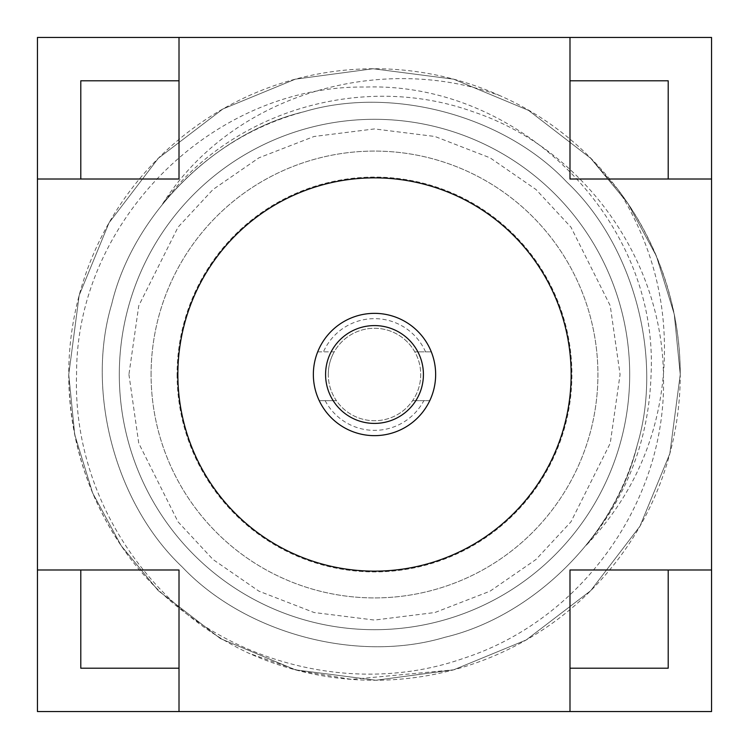 <?xml version="1.0" encoding="UTF-8"?>
<svg xmlns="http://www.w3.org/2000/svg" width="749" height="749" viewBox="0 0 749 749"><rect width="100%" height="100%" fill="white"/><g stroke="black" fill="none" stroke-linecap="round" stroke-linejoin="round"><path stroke-width="0.56" stroke-dasharray="3.75 2.81" d="M177.859 374.5A196.641 196.641 0 0 1 374.5 177.859A196.641 196.641 0 0 1 571.141 374.5A196.641 196.641 0 0 1 374.5 571.141A196.641 196.641 0 0 1 177.859 374.5M313.354 374.5A61.146 61.146 0 0 0 374.5 435.646A61.146 61.146 0 0 0 435.646 374.5A61.146 61.146 0 0 0 374.5 313.354A61.146 61.146 0 0 0 313.354 374.5A61.146 61.146 0 0 0 374.5 435.646A61.146 61.146 0 0 0 435.646 374.5A61.146 61.146 0 0 0 374.5 313.354A61.146 61.146 0 0 0 313.354 374.5A61.146 61.146 0 0 1 431.302 351.852A61.146 61.146 0 0 1 374.5 435.646A61.146 61.146 0 0 1 313.354 374.5M663.399 374.5C668.763 308.307 653.83 246.927 618.59 190.368L590.699 158.301L528.579 110.412L453.632 79.169L373.105 68.749L295.368 79.169L222.837 109.017L158.301 158.301L109.017 222.837L79.169 295.368L68.749 374.5L74.741 434.738L92.633 492.973L121.254 545.824L158.301 590.699L220.421 638.588L295.368 669.831L375.895 680.251L453.632 669.831L526.163 639.983L590.699 590.699L639.983 526.163L669.831 453.632L680.251 374.5L674.259 314.262L656.367 256.027L627.746 203.176L590.699 158.301L528.579 110.412L453.632 79.169L373.105 68.749L295.368 79.169L222.837 109.017L158.301 158.301L109.017 222.837L79.169 295.368L68.749 374.5L74.741 434.738L92.633 492.973L121.254 545.824L158.301 590.699L220.421 638.588L295.368 669.831L375.895 680.251L453.632 669.831L526.163 639.983L590.699 590.699L639.983 526.163L669.831 453.632L680.251 374.5L674.259 314.262L656.367 256.027L627.746 203.176L590.699 158.301L528.579 110.412L453.632 79.169L373.105 68.749L295.368 79.169L222.837 109.017L158.301 158.301L109.017 222.837L79.169 295.368L68.749 374.5L74.741 434.738L92.633 492.973L121.254 545.824L158.301 590.699L220.421 638.588L295.368 669.831L375.895 680.251L453.632 669.831L526.163 639.983L590.699 590.699L639.983 526.163L669.831 453.632L680.251 374.5L674.259 314.262L656.367 256.027L627.746 203.176L590.699 158.301L528.579 110.412L453.632 79.169L373.105 68.749L295.368 79.169L222.837 109.017L158.301 158.301L109.017 222.837L79.169 295.368L68.749 374.5L74.741 434.738L92.633 492.973L121.254 545.824L158.301 590.699L220.421 638.588L295.368 669.831L375.895 680.251L453.632 669.831L526.163 639.983L590.699 590.699L639.983 526.163L669.831 453.632L680.251 374.5L674.259 314.262L656.367 256.027L627.746 203.176L590.699 158.301L528.579 110.412L453.632 79.169L373.105 68.749L295.368 79.169L222.837 109.017L158.301 158.301L109.017 222.837L79.169 295.368L68.749 374.5C69.582 443.174 90.133 504.554 130.41 558.632C205.947 657.734 346.31 699.706 463.687 658.287C582.46 619.9 667.752 499.92 663.399 374.5C662.153 258.705 582.994 148.227 472.862 111.685C363.677 72.372 232.246 109.944 162.627 203.85C201.64 157.159 248.79 126.45 304.085 111.723C391.849 85.433 504.011 115.486 566.862 182.129C633.514 244.989 663.567 357.151 637.277 444.906C616.165 534.056 534.056 616.165 444.915 637.277C357.151 663.567 244.989 633.514 182.138 566.871C115.486 504.011 85.433 391.849 111.723 304.094C132.835 214.944 214.944 132.835 304.085 111.723C391.849 85.433 504.011 115.486 566.862 182.129C633.514 244.989 663.567 357.151 637.277 444.906C616.165 534.056 534.056 616.165 444.915 637.277C357.151 663.567 244.989 633.514 182.138 566.871C115.486 504.011 85.433 391.849 111.723 304.094C132.835 214.944 214.944 132.835 304.085 111.723C391.849 85.433 504.011 115.486 566.862 182.129C633.514 244.989 663.567 357.151 637.277 444.906C616.165 534.056 534.056 616.165 444.915 637.277C357.151 663.567 244.989 633.514 182.138 566.871C115.486 504.011 85.433 391.849 111.723 304.094C132.835 214.944 214.944 132.835 304.085 111.723C391.849 85.433 504.011 115.486 566.862 182.129C633.514 244.989 663.567 357.151 637.277 444.906C616.165 534.056 534.056 616.165 444.915 637.277C357.151 663.567 244.989 633.514 182.138 566.871C115.486 504.011 85.433 391.849 111.723 304.094C132.835 214.944 214.944 132.835 304.085 111.723C391.849 85.433 504.011 115.486 566.862 182.129C633.514 244.989 663.567 357.151 637.277 444.906C616.165 534.056 534.056 616.165 444.915 637.277C357.151 663.567 244.989 633.514 182.138 566.871C115.486 504.011 85.433 391.849 111.723 304.094C132.835 214.944 214.944 132.835 304.085 111.723C391.849 85.433 504.011 115.486 566.862 182.129C633.514 244.989 663.567 357.151 637.277 444.906C627.84 480.746 610.875 514.16 586.373 545.15C631.875 497.214 657.556 440.337 663.399 374.5M618.59 190.368A305.751 305.751 0 0 1 248.902 653.268C143.565 604.321 72.559 491.419 76.567 374.5C75.902 221.301 212.398 84.665 365.952 87.053C519.272 82.137 658.886 219.944 651.059 374.5C649.037 438.792 627.475 495.679 586.373 545.15M119.306 374.5A255.194 255.194 0 0 0 374.5 629.694A255.194 255.194 0 0 0 629.694 374.5A255.194 255.194 0 0 1 374.5 629.694A255.194 255.194 0 0 1 119.306 374.5A255.194 255.194 0 0 1 374.5 119.306A255.194 255.194 0 0 1 629.694 374.5A255.194 255.194 0 0 0 374.5 119.306A255.194 255.194 0 0 0 119.306 374.5A255.194 255.194 0 0 1 374.5 119.306A255.194 255.194 0 0 1 629.694 374.5A255.194 255.194 0 0 1 374.5 629.694A255.194 255.194 0 0 1 119.306 374.5A255.194 255.194 0 0 0 374.5 629.694A255.194 255.194 0 0 0 629.694 374.5A255.194 255.194 0 0 0 374.5 119.306A255.194 255.194 0 0 0 119.306 374.5A255.194 255.194 0 0 0 374.5 629.694A255.194 255.194 0 0 0 629.694 374.5A255.194 255.194 0 0 0 374.5 119.306A255.194 255.194 0 0 0 119.306 374.5M162.627 203.85C231.769 94.486 380.595 51.634 500.098 95.732C607.055 142.61 680.064 252.722 680.251 374.5L669.831 453.632L639.983 526.163L590.699 590.699L526.163 639.983L453.632 669.831L375.895 680.251L295.368 669.831L220.421 638.588L158.301 590.699L121.254 545.824L92.633 492.973L74.741 434.738L68.749 374.5L79.169 295.368L109.017 222.837L158.301 158.301L222.837 109.017L295.368 79.169L373.105 68.749L453.632 79.169L528.579 110.412L590.699 158.301L627.746 203.176L656.367 256.027L674.259 314.262L680.251 374.5L669.831 453.632L639.983 526.163L590.699 590.699L526.163 639.983L453.632 669.831L375.895 680.251L295.368 669.831L220.421 638.588L158.301 590.699L121.254 545.824L92.633 492.973L74.741 434.738L68.749 374.5L79.169 295.368L109.017 222.837L158.301 158.301L222.837 109.017L295.368 79.169L373.105 68.749L453.632 79.169L528.579 110.412L590.699 158.301L627.746 203.176L656.367 256.027L674.259 314.262L680.251 374.5L669.831 453.632L639.983 526.163L590.699 590.699L526.163 639.983L453.632 669.831L375.895 680.251L295.368 669.831L220.421 638.588L158.301 590.699L121.254 545.824L92.633 492.973L74.741 434.738L68.749 374.5L79.169 295.368L109.017 222.837L158.301 158.301L222.837 109.017L295.368 79.169L373.105 68.749L453.632 79.169L528.579 110.412L590.699 158.301L627.746 203.176L656.367 256.027L674.259 314.262L680.251 374.5L669.831 453.632L639.983 526.163L590.699 590.699L526.163 639.983L453.632 669.831L375.895 680.251L295.368 669.831L220.421 638.588L158.301 590.699L121.254 545.824L92.633 492.973L74.741 434.738L68.749 374.5L79.169 295.368L109.017 222.837L158.301 158.301L222.837 109.017L295.368 79.169L373.105 68.749L453.632 79.169L528.579 110.412L590.699 158.301L627.746 203.176L656.367 256.027L674.259 314.262L680.251 374.5L669.831 453.632L639.983 526.163L590.699 590.699L526.163 639.983L453.632 669.831L351.496 679.39L299.085 670.804L248.902 653.268M500.098 95.732A305.751 305.751 0 0 0 130.41 558.632M37.45 711.55L711.55 711.55L711.55 37.45L37.45 37.45L37.45 711.55M151.083 374.5A223.417 223.417 0 0 1 374.5 151.083A223.417 223.417 0 0 1 597.917 374.5A223.417 223.417 0 0 1 374.5 597.917A223.417 223.417 0 0 1 151.083 374.5A223.417 223.417 0 0 1 374.5 151.083A223.417 223.417 0 0 1 597.917 374.5A223.417 223.417 0 0 1 374.5 597.917A223.417 223.417 0 0 1 151.083 374.5M668.211 179.011L668.211 80.789L569.989 80.789M711.55 179.011L569.989 179.011L569.989 37.45M179.011 37.45L179.011 179.011L37.45 179.011M37.45 569.989L179.011 569.989L179.011 711.55M569.989 711.55L569.989 569.989L711.55 569.989M569.989 668.211L668.211 668.211L668.211 569.989M80.789 569.989L80.789 668.211L179.011 668.211M179.011 80.789L80.789 80.789L80.789 179.011M177.082 374.5A197.418 197.418 0 0 0 374.5 571.918A197.418 197.418 0 0 0 571.918 374.5A197.418 197.418 0 0 0 374.5 177.082A197.418 197.418 0 0 0 177.082 374.5A197.418 197.418 0 0 1 374.5 177.082A197.418 197.418 0 0 1 571.918 374.5A197.418 197.418 0 0 1 374.5 571.918A197.418 197.418 0 0 1 177.082 374.5M317.698 351.852L334.204 351.852A46.223 46.223 0 0 0 336.395 400.668L319.233 400.668L336.395 400.668A46.223 46.223 0 0 0 420.723 374.5A46.223 46.223 0 0 0 414.796 351.852L431.302 351.852L414.796 351.852A46.223 46.223 0 0 0 334.204 351.852L317.698 351.852M429.767 400.668L412.605 400.668L429.767 400.668M425.554 351.852A55.857 55.857 0 0 0 323.446 351.852M325.15 400.668A55.857 55.857 0 0 0 423.85 400.668M328.277 374.5A46.223 46.223 0 0 1 374.5 328.277A46.223 46.223 0 0 1 420.723 374.5A46.223 46.223 0 0 1 374.5 420.723A46.223 46.223 0 0 1 328.277 374.5M128.931 374.5L138.762 443.258L178.047 521.838L213.034 559.512L258.939 591.176L314.056 612.513L374.5 620.069L434.944 612.513L490.061 591.176L535.966 559.512L570.953 521.838L610.238 443.258L620.069 374.5L610.238 305.742L570.953 227.162L535.966 189.488L490.061 157.824L434.944 136.487L374.5 128.931L314.056 136.487L258.939 157.824L213.034 189.488L178.047 227.162L138.762 305.742L128.931 374.5"/><path stroke-width="1.12" d="M325.581 374.5A48.919 48.919 0 0 0 374.5 423.419A48.919 48.919 0 0 0 423.419 374.5A48.919 48.919 0 0 0 374.5 325.581A48.919 48.919 0 0 0 325.581 374.5M435.646 374.5A61.146 61.146 0 0 1 374.5 435.646A61.146 61.146 0 0 1 313.354 374.5A61.146 61.146 0 0 1 374.5 313.354A61.146 61.146 0 0 1 435.646 374.5M571.141 374.5A196.641 196.641 0 0 0 374.5 177.859A196.641 196.641 0 0 0 177.859 374.5A196.641 196.641 0 0 0 374.5 571.141A196.641 196.641 0 0 0 571.141 374.5M711.55 179.011L711.55 37.45L37.45 37.45L37.45 711.55L711.55 711.55L711.55 179.011L668.211 179.011L668.211 80.789L569.989 80.789L569.989 179.011L668.211 179.011M569.989 37.45L569.989 80.789M569.989 711.55L569.989 569.989L711.55 569.989M179.011 711.55L179.011 569.989L37.45 569.989M179.011 37.45L179.011 179.011L37.45 179.011M668.211 569.989L668.211 668.211L569.989 668.211M179.011 668.211L80.789 668.211L80.789 569.989M80.789 179.011L80.789 80.789L179.011 80.789"/></g></svg>
